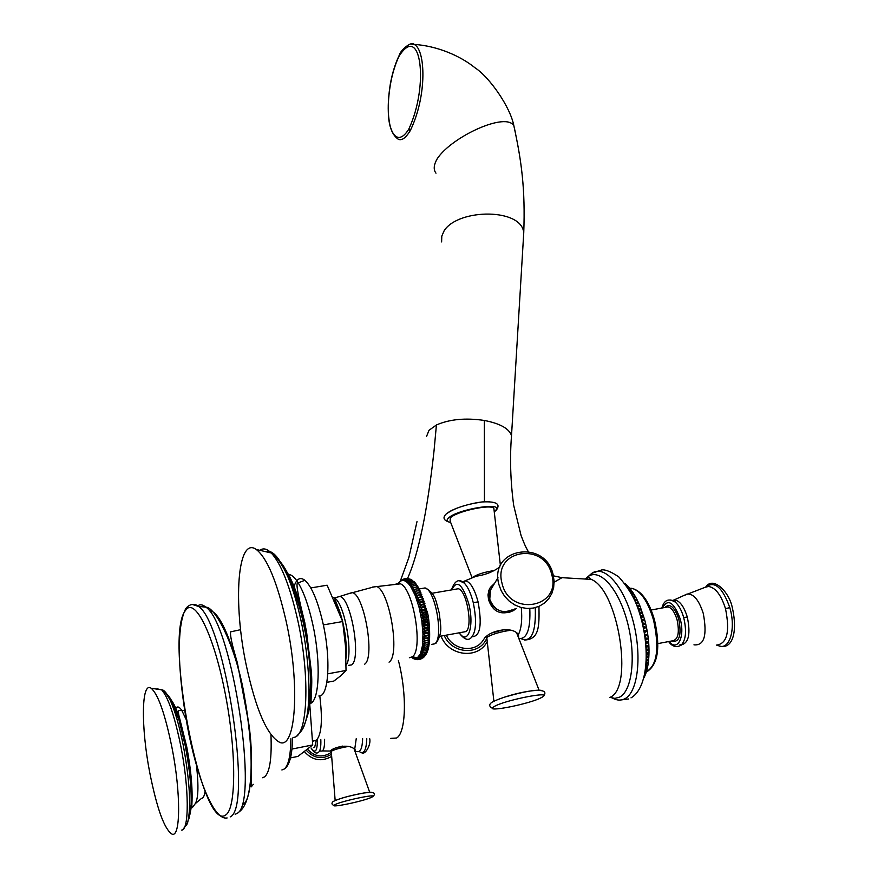 <?xml version="1.0" encoding="UTF-8"?>
<svg xmlns="http://www.w3.org/2000/svg" width="878" height="878" viewBox="0 0 878 878"><rect width="100%" height="100%" fill="white"/><g stroke="black" fill="none" stroke-linecap="round" stroke-linejoin="round"><path stroke-width="1.32" d="M641.983 621.448L644.682 619.934L641.368 619.133M625.301 584.046L625.959 584.397M625.926 584.188L624.741 583.321M626.585 585.791L627.77 585.988L625.74 584.638M627.946 587.81L629.427 587.832L626.991 586.383M629.35 590.038L631.073 589.884L628.341 588.425M630.777 592.485L632.687 592.156L629.756 590.707M632.193 595.108L634.267 594.615L631.194 593.232M633.598 597.918L635.804 597.27L632.621 595.942M634.97 600.892L637.285 600.102L634.037 598.84M636.298 604.02L638.701 603.087L635.409 601.902M637.571 607.291L640.062 606.226L636.737 605.118M638.778 610.682L641.346 609.497L637.999 608.465M639.93 614.183L642.542 612.877L639.206 611.922M640.995 617.772L643.662 616.367L640.325 615.489M642.872 625.18L645.604 623.556L642.323 622.842M643.684 628.955L646.428 627.232L643.19 626.596M644.386 632.753L647.141 630.942L643.958 630.382M644.99 636.55L647.745 634.651L644.628 634.168M645.495 640.336L648.227 638.361L645.187 637.955M645.89 644.101L648.601 642.037L645.648 641.708M646.175 647.799L648.853 645.659L645.999 645.418M646.362 651.443L648.996 649.226L646.252 649.072M646.438 654.988L649.007 652.705L646.395 652.639M646.406 658.423L648.908 656.085L646.438 656.107M646.285 661.727L648.688 659.345L646.373 659.466M646.054 664.887L648.348 662.473L646.219 662.681M645.758 667.862L647.887 665.447L645.978 665.754M645.374 670.638L647.316 668.268L645.659 668.663M644.946 673.163L646.647 670.902L645.264 671.385M644.496 675.38L645.857 673.349L644.803 673.898M644.079 677.168L644.32 676.148M644.682 619.934L641.73 620.483M612.679 698.208C616.993 700.501 621.02 700.699 624.752 698.811C638.108 692.347 642.29 655.098 632.928 620.483C623.753 585.747 604.229 564.291 591.871 573.29L588.117 576.55C599.926 567.956 618.584 588.633 627.353 621.953C636.298 655.164 632.358 690.887 619.616 697.121L614.918 698.372L609.87 697.406C634.015 688.44 618.342 589.928 591.245 579.392L588.117 576.55L585.637 578.723M511.248 440.076L511.512 435.653C509.207 428.607 500.153 423.547 484.349 420.452C465.614 417.698 449.635 419.212 436.421 424.974L429.024 430.275L426.587 436.333M554.117 582.246L561.953 577.68L591.245 579.392M309.769 704.628L312.722 744.939L297.905 756.408L290.497 757.901M291.913 749.066L312.722 744.939M407.546 578.47C418.543 553.996 427.366 511.424 434.039 450.754L436.421 424.974M399.249 55.292C395.418 63.194 392.466 72.644 390.381 83.651C388.691 94.319 387.999 103.571 388.296 111.418C388.515 124.917 391.588 134.005 397.504 138.702C401.016 141.347 405.252 138.691 410.202 130.745C427.388 95.713 425.578 49.102 414.01 44.383L410.63 44.032M408.797 129.121C429.353 85.166 420.792 22.027 399.15 56.038C388.987 76.946 386.978 105.843 388.998 119.386C390.501 133.785 398.14 146.209 408.797 129.121L410.202 130.745M645.604 623.556L642.63 624.115M646.428 627.232L643.442 627.792M647.141 630.942L644.167 631.501M647.745 634.651L644.792 635.211M648.227 638.361L645.319 638.91M648.601 642.037L645.736 642.575M648.853 645.659L646.065 646.197M648.996 649.226L646.285 649.742M649.007 652.705L646.406 653.199M648.908 656.085L646.438 656.557M648.688 659.345L646.362 659.795M648.348 662.473L646.208 662.89M640.062 606.237L644.715 619.945C649.051 636.561 650.104 651.728 647.887 665.447L645.978 665.82M647.316 668.268L647.876 665.513M632.687 592.156L633.905 594.165M634.267 594.615L632.138 594.999M635.804 597.27L633.488 597.688M637.285 600.102L634.816 600.552M638.701 603.087L636.1 603.559M638.701 603.131L640.04 606.193L637.351 606.72M641.346 609.497L638.547 610.001M642.542 612.877L639.678 613.404M643.662 616.367L640.742 616.905M330.984 751.096L330.337 750.975C332.521 747.869 348.259 742.909 354.701 749.351L355.469 750.097L355.151 751.798M331.083 752.501C322.467 758.032 314.565 756.891 307.388 749.066M313.6 747.617L314.642 747.408L316.299 740.187M195.223 803.71L201.468 798.42C203.191 798.354 204.398 795.973 205.112 791.265M149.71 772.431C140.886 726.929 141.303 680.933 151.192 688.275C158.183 694.311 165.13 714.154 172.022 747.826C180.989 793.13 180.659 838.139 171.978 834.1C164.329 829.106 156.91 808.55 149.71 772.431M335.506 748.034L342.563 746.102L335.605 747.99M486.719 637.351L485.567 637.494L486.225 636.605C490.209 631.688 511.062 625.136 518.448 634.487L518.678 638.097M486.061 636.726L486.785 636.846M492.503 632.818L504.334 629.504M516.33 608.454L513.279 610.693C500.998 615.676 492.745 611.999 488.53 599.652L488.003 594.933L488.826 590.433L490.407 587.36L494.16 583.738M490.187 587.689L494.127 583.793M509.449 612.427L514.651 609.014M499.889 566.925C493.151 571.841 485.249 574.936 476.194 576.209L462.563 581.873M439.691 636.352L465.834 631.6C473.242 627.287 466.668 590.104 458.283 588.743L455.803 589.171M407.381 578.503L404.659 578.778L402.256 580.599L403.342 579.184L401.465 580.764M408.819 578.701L407.853 578.47M410.399 579.228L406.481 579.03L403.979 580.665L405.559 578.811L407.699 578.448M411.848 579.985L410.981 579.491M425.611 655.01L424.129 656.228L426.851 652.771L425.369 653.737L427.399 651.41L425.896 652.244L427.882 649.885L426.368 650.587L428.31 648.205L426.785 648.765L428.683 646.384L427.125 646.812L428.98 644.419L427.41 644.715L429.221 642.334L427.619 642.487L429.397 640.139L427.773 640.15L429.507 637.834L427.838 637.713L429.54 635.431L427.849 635.167L429.518 632.939L427.784 632.555L429.419 630.382L427.641 629.877L429.254 627.77L427.443 627.133L429.024 625.103L427.169 624.357L428.727 622.414L426.829 621.547L428.365 619.703L426.423 618.727L427.948 616.982L425.951 615.917L427.465 614.271L425.413 613.107L426.917 611.582L424.831 610.331L426.324 608.926L424.184 607.609L425.676 606.314L423.481 604.931L424.974 603.768L422.735 602.319L424.239 601.287L421.945 599.795L423.448 598.895L421.111 597.358L422.625 596.601L420.244 595.043L421.769 594.417L419.344 592.826L420.891 592.343L418.422 590.751L419.98 590.4L417.467 588.798L418.916 588.447L416.49 586.998L418.104 586.932L415.503 585.363L417.149 585.417L414.515 583.87L416.183 584.068L413.516 582.564L415.217 582.882L412.517 581.423L414.251 581.862L410.542 579.678L412.298 580.314M419.004 588.6L427.443 612.614C429.068 617.706 431.778 643.398 426.84 652.793M425.182 655.657L423.437 657.205L425.38 655.372M423.657 657.348L424.359 656.634M397.679 583.903L401.312 580.325M405.559 578.811L403.101 580.545L404.659 578.778M409.576 579.074L404.879 580.973L406.481 579.03M410.553 579.678L405.801 581.466L407.425 579.436M411.53 580.457L406.733 582.136L408.391 580.04M412.517 581.423L407.688 582.981L409.367 580.819M413.516 582.564L408.643 584.002L410.366 581.785M414.515 583.87L409.598 585.187L411.354 582.926M415.503 585.363L410.564 586.537L412.353 584.243M410.652 586.504L415.261 595.558L419.146 607.51L421.824 620.944L422.976 634.081L422.461 645.714L420.375 654L416.962 658.302L414.449 658.72L411.716 657.49L412.715 658.16M402.212 579.743L403.232 579.228M402.706 579.403L400.73 581.159M403.178 579.25L404.615 578.789M413.34 585.725L411.552 587.942M411.606 588.03L416.49 586.998M414.328 587.371L412.495 589.61M412.55 589.698L417.467 588.798M419.98 590.4L413.373 591.531M415.294 589.171L413.417 591.421M413.472 591.52L418.422 590.751M420.891 592.343L414.284 593.484M416.249 591.113L414.328 593.363M414.372 593.473L419.344 592.826M421.769 594.417L415.162 595.558M417.171 593.199L415.206 595.438M415.261 595.558L420.244 595.043M422.625 596.601L416.007 597.742M418.071 595.416L416.062 597.633M416.106 597.753L421.111 597.358M423.448 598.895L416.83 600.047M418.938 597.742L416.885 599.937M416.929 600.058L421.945 599.795M424.239 601.287L417.61 602.44M419.772 600.168L417.665 602.33M417.709 602.462L422.735 602.319M424.974 603.768L418.345 604.92M420.562 602.703L418.411 604.81M418.444 604.953L423.481 604.931M425.676 606.314L419.047 607.477M421.308 605.304L419.102 607.367M419.146 607.51L424.184 607.609M426.324 608.926L419.684 610.089M422 607.982L419.761 609.99M419.794 610.122L424.831 610.331M426.917 611.582L420.288 612.745M422.647 610.715L420.353 612.646M420.386 612.789L425.413 613.107M427.465 614.271L420.825 615.445M423.24 613.492L420.891 615.346M420.924 615.489L423.767 616.301L425.951 615.917M427.948 616.982L421.308 618.156M423.767 616.301L421.385 618.068M421.407 618.211L424.239 619.122L426.423 618.727M428.365 619.703L421.725 620.878M424.239 619.122L421.802 620.801M421.824 620.944L424.645 621.942L426.829 621.547M428.727 622.414L422.088 623.6M424.645 621.942L422.175 623.523M422.186 623.665L424.985 624.741L427.169 624.357M429.024 625.103L422.384 626.288M424.985 624.741L422.472 626.223M422.483 626.365L425.259 627.529L427.443 627.133M429.254 627.77L422.625 628.955M425.259 627.529L422.702 628.889M422.713 629.032L425.468 630.261L427.641 629.877M429.419 630.382L422.79 631.578M425.468 630.261L422.878 631.523M422.878 631.655L425.6 632.95L427.784 632.555M429.518 632.939L422.889 634.135M425.6 632.95L422.976 634.081M422.976 634.223L425.665 635.562L427.849 635.167M429.54 635.431L422.922 636.627M425.665 635.562L423.009 636.583M423.009 636.704L425.665 638.097L427.838 637.713M429.507 637.834L422.878 639.03M425.665 638.097L422.976 638.986M422.966 639.118L425.589 640.545L427.773 640.15M429.397 640.139L422.779 641.335M425.589 640.545L422.878 641.302M422.867 641.423L425.446 642.883L427.619 642.487M429.221 642.334L422.614 643.541M425.446 642.883L422.702 643.519M422.691 643.629L425.237 645.11L427.41 644.715M425.237 645.11L422.472 645.615M422.461 645.714L424.963 647.207L427.125 646.812M424.963 647.207L422.175 647.58M422.153 647.679L424.612 649.16L426.785 648.765M424.612 649.16L421.813 649.413M421.791 649.5L424.206 650.982L426.368 650.587M424.206 650.982L421.396 651.092M421.363 651.18L423.734 652.639L425.896 652.244M423.734 652.639L420.913 652.628M420.88 652.705L423.207 654.143L425.369 653.737M423.207 654.143L420.375 654M420.342 654.066L422.614 655.471L424.776 655.076M422.614 655.471L419.783 655.207M419.75 655.273L421.978 656.623L424.129 656.228M421.978 656.623L419.146 656.25M419.113 656.294L421.286 657.6L423.437 657.205M421.286 657.6L418.455 657.117M418.422 657.15L420.551 658.401L422.702 658.006M420.551 658.401L417.73 657.798M417.687 657.831L419.772 659.005L423.119 657.776M416.918 658.324L418.949 659.433L421.78 658.632M416.106 658.632L418.093 659.663L420.474 659.148M399.918 581.851L398.853 583.113M419.772 659.005L416.962 658.302M418.949 659.433L416.15 658.621M418.093 659.663L415.316 658.763L417.665 659.619M417.204 659.707L414.449 658.72M416.293 659.554L414.405 658.709M415.568 659.433L413.56 658.489M414.657 659.126L413.505 658.467M414.054 658.895L412.649 658.083M413.198 658.467L412.594 658.05M327.801 673.821L346.031 670.452L340.96 675.61L333.881 681.043L326.868 682.349M323.356 624.916L342.661 621.536L345.449 645.868L346.031 670.452M310.801 587.931L327.132 585.209L342.661 621.536M310.318 676.565L311.602 679.759M298.202 598.094L298.981 597.227M299.65 599.883L299.189 601.243M298.696 603.12L298.476 604.141M310.175 672.833L311.416 674.71M299.376 598.785L298.827 600.058M298.279 601.693L298.026 602.659M318.835 696.002C328.712 697.351 331.182 659.148 322.994 623.27C317.803 600.925 311.778 586.592 304.896 580.292C300.155 576.703 296.544 578.767 294.064 586.504M293.735 587.667L293.351 589.204M311.602 690.876L310.384 689.142M310.241 674.337L311.471 675.972M286.283 621.865C300.265 684.741 295.875 749.746 279.731 742.382C267.153 735.523 256.036 710.017 246.389 665.853C232.824 602.966 237.378 535.679 256.255 549.463C267.219 558.057 277.228 582.202 286.283 621.865M472.112 577.79L450.107 521.005L450.304 517.932C456 511.479 490.989 503.807 493.853 508.362L494.029 509.942M483.438 639.832L483.076 640.38C474.855 653.287 452.905 650.236 446.331 635.145M629.658 588.26L631.776 588.304C640.622 590.642 647.876 601.243 653.55 620.109C659.576 648.096 657.183 665.315 646.373 671.78M657.885 643.618L672.537 640.808C678.167 639.667 679.682 632.665 677.081 619.813C674.754 612.164 671.714 607.861 667.96 606.917L665.809 607.313M671.615 640.984C679.331 642.937 681.734 635.705 678.826 619.264C674.48 606.83 669.826 602.912 664.876 607.488M662.341 607.949C667.84 598.346 673.744 601.88 680.066 618.551C685.422 636.55 677.607 652.321 669.069 641.478M668.641 641.555C672.142 646.603 676.301 647.81 681.13 645.198L681.13 645.198C685.938 640.062 686.794 630.843 683.699 617.563C681.635 610.44 678.837 605.271 675.303 602.067L670.792 599.959M681.58 644.814C688.802 642.85 690.701 633.576 687.287 617.004L683.699 617.563M687.287 617.004C683.786 605.875 679.352 600.201 673.986 599.992L687.101 594.033C693.565 593.561 698.954 600.036 703.278 613.448C707.383 635.365 704.277 645.824 693.96 644.836M661.858 608.037C664.097 600.014 668.586 598.028 675.303 602.067L673.986 599.992L672.504 600.42M704.957 587.371L684.84 595.163M705.769 587.152L708.447 586.471C715.438 587.514 721.123 594.922 725.502 608.684L729.794 607.609C736.466 629.625 729.058 651.893 717.71 645.275M705.791 586.965C714.571 580.512 722.572 587.393 729.794 607.609M725.502 608.684C730.134 631.699 727.094 643.848 716.382 645.121M630.997 697.867C649.786 687.2 650.631 639.974 636.33 604.119C632.599 594.966 626.771 585.922 618.847 576.967C611.648 572.039 606.05 569.657 602.056 569.833L591.871 573.29L589.544 575.288M586.8 578.843L588.765 576.133M390.644 738.387L396.582 738.036C406.075 732.867 407.183 694.191 398.392 660.497M484.349 420.452L484.436 501.755M308.727 655.087L309.528 656.865M319.779 695.903C322.72 719.784 321.611 734.535 316.442 740.165L313.633 740.878M312.458 741.317L316.442 740.165M290.87 738.727C290.684 755.365 288.489 765.462 284.285 769.007L281.893 769.962M262.577 777.743L264.706 776.81C269.809 772.113 271.884 758.12 270.951 734.831M243.458 804.204C253.007 797.663 253.994 749.636 244.863 699.009C235.842 648.337 219.456 609.266 209.271 610.923M235.183 814.334L236.906 813.456C259.57 804.358 232.011 623.029 205.803 607.126C202.752 604.536 200.041 604.119 197.693 605.875M225.964 814.773C202.094 834.671 163.824 636.418 185.423 610.572C194.225 596.48 212.838 632.017 224.516 689.965C236.336 747.793 236.632 807.738 225.964 814.773M191.865 604.338L198.527 606.424C224.856 622.568 252.963 807.826 230.201 816.891M523.321 239.837L523.738 232.944C522.158 208.207 459.216 208.251 444.301 230.409L441.799 236.094L441.612 241.911M515.32 132.304L513.926 126.081C506.869 111.243 451.621 136.606 437.2 158.786C433.699 164.888 433.293 169.684 435.982 173.185M399.15 56.038L399.325 55.138C400.401 50.101 411.804 40.706 414.01 44.383C437.068 45.875 460.248 55.797 474.921 67.716C489.353 77.066 510.414 106.875 513.926 126.081C521.521 161.069 525.395 189.044 523.738 232.944L511.512 435.664C509.745 457.943 510.469 481.177 513.674 505.333L521.115 535.69C526.131 548.465 525.713 546.544 528.128 551.351M362.647 738.694C362.318 748.089 360.474 752.391 357.116 751.601L355.381 751.711M354.701 749.351L356.248 738.628M331.247 754.454C321.941 759.788 313.567 758.329 306.104 750.064M319.153 751.667L320.569 750.909C323.378 751.963 324.728 748.1 324.608 739.342M311.097 748.111C314.006 752.655 316.464 754.048 318.451 752.314C320.294 751.019 321.085 746.794 320.821 739.649M317.386 740.033C317.331 751.206 315.268 753.895 311.196 748.089M189.988 814.257L191.92 803.502C191.733 807.003 191.942 808.287 192.523 807.376L195.103 803.864C198.307 799.046 198.779 786.348 196.529 765.792M175.117 709.622C176.687 705.934 178.882 706.131 181.702 710.236L186.092 719.367M169.136 698.219C172.395 700.249 175.973 707.251 179.858 719.236L186.762 746.926C190.998 769.512 192.71 788.367 191.92 803.502L191.13 804.885C191.602 788.762 189.714 769.304 185.423 746.541L178.936 719.719C174.426 705.056 170.277 696.561 166.502 694.235M188.891 818.954L191.119 804.896L187.629 822.708C191.272 807.595 189.878 782.111 183.436 746.256C179.463 726.205 175.007 710.774 170.091 699.964L178.936 719.719L179.858 719.236C178.497 714.483 178.102 711.531 178.651 710.401L184.621 710.467M161.552 689.801C163.999 689.702 166.842 693.093 170.091 699.964C166.754 694.103 163.945 690.723 161.651 689.834C168.313 697.461 174.722 716.338 180.879 746.432C189.121 787.906 189.297 830.094 181.669 830.083M186.52 825.298L187.629 822.708L183.118 829.293M156.953 688.791L161.651 689.834L151.192 688.275M335.155 800.473L331.258 751.239C334.65 749.461 340.313 747.869 348.259 746.465M371.734 792.417C370.593 791.232 350.081 795.336 339.457 798.903M372.173 796.95C366.664 800.527 327.856 808.759 334.639 804.885C339.863 801.307 379.757 792.9 372.173 796.95M366.795 738.727C366.291 750.547 363.744 754.795 359.157 751.447M529.796 608.476C530.641 629.175 526.998 639.206 518.854 638.558M535.273 607.653C536.107 632.412 531.42 642.784 521.203 638.745M521.291 607.532C522.366 619.495 521.422 628.483 518.448 634.487M472.353 636.704C480.277 636.254 482.187 624.664 478.082 601.913C474.471 588.589 470.147 581.532 465.131 580.742L464.319 583.113L459.655 580.907M512.192 609.826C501.887 613.941 494.424 610.44 489.781 599.323L489.331 594.9L490.154 590.664L497.98 577.713M551.746 574.662C561.722 607.806 509.372 617.311 502.018 583.244C492.602 549.771 544.503 541.287 551.746 574.662M478.082 601.913L473.253 602.615C470.915 593.451 467.941 586.954 464.319 583.113C458.953 578.284 454.661 580.556 451.446 589.917M459.073 632.84C463.793 639.008 467.678 640.797 470.707 638.196C476.15 632.972 476.995 621.119 473.253 602.615M451.83 589.851C456.812 579.26 462.465 583.936 468.786 603.877C474.57 626.19 467.842 645.945 459.348 632.786M421.945 588.469L425.018 587.942C435.433 589.775 443.917 638.416 434.72 643.826L431.636 644.397M399.984 581.752L400.686 581.192M401.509 580.753L402.289 580.523M402.333 580.512L403.134 580.457M403.178 580.468L404.012 580.577M404.056 580.588L404.912 580.885M404.956 580.907L405.834 581.368M405.877 581.401L406.766 582.037M406.821 582.07L407.721 582.871M407.776 582.926L408.676 583.892M408.731 583.947L409.642 585.077M409.697 585.143L410.597 586.427M396.033 583.969L400.489 583.826C413.538 588.644 423.525 650.291 412.254 656.832L417.632 657.754M398.579 583.552L399.26 582.729L400.489 583.826L372.338 587.108M399.292 582.52L399.951 581.785M398.842 583.135L399.249 582.564M412.254 656.832L409.367 657.721M389.053 662.144C400.708 655.131 389.042 588.117 375.938 586.361L349.038 593.605M364.688 664.152C375.477 657.337 363.679 592.211 351.837 592.65L339.753 596.469C350.86 597.325 361.582 658.511 351.672 664.876L348.325 665.403M334.847 600.607L335.078 600.036M345.921 665.425C353.955 656.338 344.813 602.999 334.419 597.94L333.322 597.391M345.877 659.18C347.227 643.826 345.054 627.594 339.38 610.495L335.176 601.331M281.959 565.344C290.508 574.563 298.07 593.561 304.622 622.337L306.598 632.215L311.163 670.057C313.04 686.267 309.725 703.465 311.756 702.938L312.458 702.027C319.899 694.311 320.163 657.282 312.678 623.874C308.584 605.622 303.711 591.871 298.048 582.608C294.591 577.175 291.397 574.464 288.467 574.475M288.236 574.486L286.952 574.772M310.812 703.476L309.33 704.057M304.896 580.292L297.302 583.211C296.116 585.132 298.608 598.203 304.776 622.436L311.163 670.057C312.041 687.683 311.108 701.16 308.365 710.511M306.631 718.193C312.952 701.796 311.602 659.246 303.239 621.383C295.59 588.139 286.941 567.243 277.272 558.715M266.352 551.351C272.926 549.946 280.214 558.682 288.225 577.592C293.109 589.577 297.368 603.888 301 620.516C309.484 659.06 311.35 702.466 305.621 721.518L302.888 728.499M293.68 737.355C307.684 737.147 310.406 676.905 297.796 620.483C290.069 586.427 281.245 563.939 271.324 553.019C267.208 548.893 263.543 547.883 260.349 550.001M494.599 570.513C484.843 571.94 477.566 574.179 472.792 577.241L472.441 577.57M494.215 511.578L495.049 510.897C506.727 501.217 456.801 508.966 448.23 518.261C446.156 520.413 446.957 521.806 450.655 522.421M489.463 501.645C477.906 500.844 451.742 508.252 446.924 513.652M486.752 638.218C479.783 655.811 451.874 654.187 444.268 635.518M493.875 701.171L486.873 638.317L487.433 636.978C492.931 633.949 500.712 631.699 510.798 630.25M541.913 690.437C535.799 689.46 523.365 691.688 504.587 697.132M542.022 697.22C531.958 703.585 482.395 713.452 493.908 706.746C503.588 700.304 554.918 690.196 542.022 697.22M625.619 584.09L626.629 585.011M627.43 585.802L628.538 586.976M629.208 587.722L630.393 589.171M630.931 589.851L632.182 591.574M634.212 594.658L635.562 596.941M635.771 597.325L637.132 599.883M637.274 600.146L638.624 602.966M647.273 668.432L646.625 670.935M646.548 671.198L645.835 673.426M645.703 673.777L644.924 675.742M644.737 676.181L643.914 677.86M647.295 671.45C658.16 664.064 660.563 646.932 654.527 620.055C649.04 601.265 641.456 590.685 631.776 588.304L629.965 588.633M665.963 607.28L651.147 610.012M680 644.485L681.13 645.198M705.747 586.976C713.221 575.792 729.036 591.882 732.208 607.203C738.2 633.027 731.923 650.049 719.247 645.901M628.769 698.954L619.813 700.095M553.403 575.825L561.953 577.68M307.662 641.324L306.894 641.566M292.473 737.97C292.33 754.015 289.916 764.156 285.218 768.404M240.616 629.691L230.673 631.831C229.838 634.706 232.066 645.001 237.345 662.714L248.672 723.022C254.093 757.725 249.78 790.705 251.58 786.479L253.325 784.339M185.916 608.388C191.909 601.189 198.033 605.831 198.527 606.424L205.803 607.126C216.251 606.983 238.201 651.805 245.401 702.488C253.896 754.202 253.665 800.034 239.881 811.294M185.763 608.608C174.952 629.504 178.991 683.358 188.968 734.612C200.151 787.698 215.461 820.513 227.128 817.956M417.006 521.587L408.852 557.596L400.203 581.357M304.271 751.48C312.195 760.37 321.249 762.06 331.423 756.562M322.347 750.92L330.04 751.041M330.973 751.502L331.247 750.35M354.108 748.912L369.715 792.318M372.777 796.62C376.783 792.944 373.819 791.736 363.909 792.988C349.378 795.72 339.127 798.563 333.168 801.493C331.302 803.172 331.61 804.533 334.09 805.565M371.581 797.268L372.283 796.917M369.737 738.749C371.164 744.983 364.864 755.684 361.593 752.687M512.137 611.088L513.279 610.693M499.505 610.682C494.544 608.498 491.307 604.777 489.792 599.509M489.759 599.356L490.517 589.753M498.913 584.572L501.195 590.762L504.718 596.403L509.317 601.2L514.749 604.92L520.753 607.389L527.03 608.465L533.286 608.081L539.191 606.27L544.437 603.087L548.739 598.708L551.867 593.374L553.678 587.382L554.095 581.038L553.118 574.651C545.479 538.675 488.728 547.971 498.869 584.408M458.283 588.743L432.042 593.265M419.201 588.94L425.018 587.942C436.256 593.572 435.806 601.792 439.329 613.228C440.328 625.52 443.291 632.259 436.146 643.091M414.537 582.619L415.064 583.168M415.733 583.925L416.435 584.781M416.874 585.352L417.719 586.548M417.961 586.91L418.916 588.447M426.818 652.837L426.181 654.11M426.06 654.319L425.435 655.295M341.257 617.629L339.38 610.495L334.419 597.94L339.753 596.469M345.855 656.931C346.195 648.743 345.372 638.975 343.386 627.638M297.06 735.61C300.924 732.043 303.404 728.466 304.501 724.855L305.621 721.518C312.755 694.75 311.877 661.321 302.976 621.218C299.376 605.052 294.459 590.51 288.225 577.592L285.844 572.456C281.651 563.731 276.811 557.245 271.324 553.019L256.255 549.463M500.427 565.651L493.853 508.362M450.688 522.509C443.917 520.83 442.303 518.086 445.87 514.267C453.542 508.461 465.647 504.356 482.187 501.964C496.322 501.162 500.998 503.939 496.202 510.294M494.248 511.819L495.993 510.48M524.396 640.04C539.301 639.404 539.301 626.716 538.96 606.369M485.479 636.813L483.076 640.38M441.052 636.1C448.373 656.118 478.016 659.839 487.235 641.577M486.73 637.669L487.213 635.913M492.788 632.676L504.323 629.504M516.659 632.928L539.037 690.13M542.791 696.803C555.225 683.786 509.01 693.28 491.878 702.301C488.783 704.496 489.024 706.538 492.613 708.392M540.618 697.966L542.165 697.176"/></g></svg>
